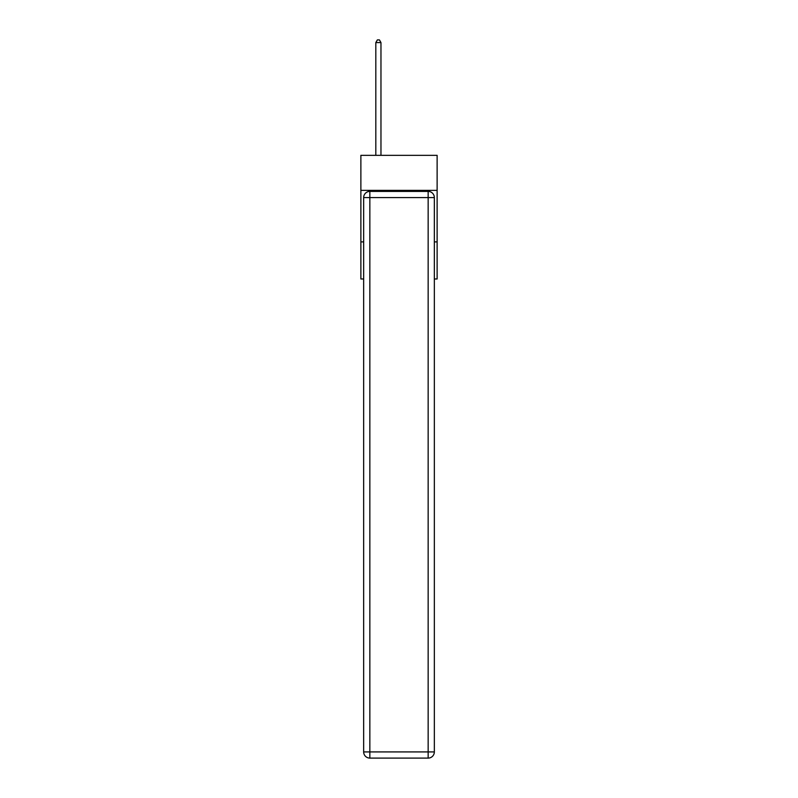 <?xml version="1.0" encoding="UTF-8"?>
<svg xmlns="http://www.w3.org/2000/svg" width="798" height="798" viewBox="0 0 798 798"><rect width="100%" height="100%" fill="white"/><g stroke="black" fill="none" stroke-linecap="round" stroke-linejoin="round"><path stroke-width="1.2" d="M437.124 190.373L437.124 155.341L360.876 155.341L360.876 190.373L437.124 190.373L437.124 278.981L434.341 278.981M363.659 241.894L360.876 241.894L360.876 190.373M437.124 241.894L434.341 241.894M360.876 241.894L360.876 278.981L363.659 278.981M369.843 191.4L428.157 191.4A6.185 6.185 0 0 1 434.341 197.585L434.341 751.915A6.185 6.185 0 0 1 428.157 758.1L369.843 758.1L369.843 751.915L428.157 751.915L428.157 197.585L369.843 197.585L369.843 751.915L363.659 751.915L363.659 197.585L369.843 197.585L369.843 191.4A6.185 6.185 0 0 0 363.659 197.585A6.185 6.185 0 0 1 369.843 191.4M363.659 751.915A6.185 6.185 0 0 0 369.843 758.1A6.185 6.185 0 0 1 363.659 751.915M380.965 155.341L380.965 42.583L375.818 42.583L375.818 155.341M375.818 42.583L377.364 39.9L379.419 39.9L380.965 42.583M428.157 758.1A6.185 6.185 0 0 0 434.341 751.915L428.157 751.915L428.157 758.1M434.341 197.585A6.185 6.185 0 0 0 428.157 191.4L428.157 197.585L434.341 197.585"/></g></svg>
